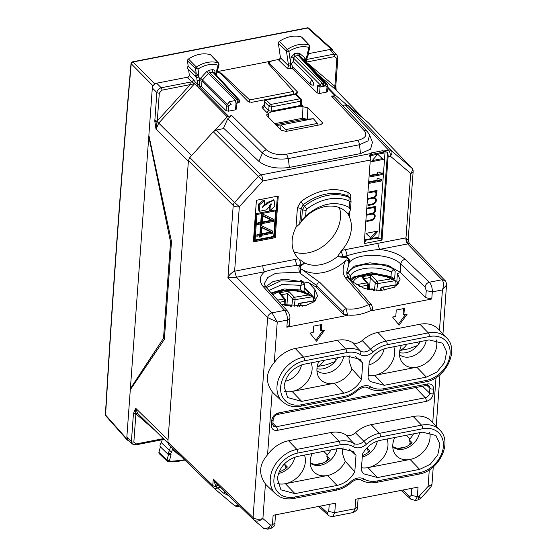 <?xml version="1.0" encoding="UTF-8"?>
<svg xmlns="http://www.w3.org/2000/svg" width="557" height="557" viewBox="0 0 557 557"><rect width="100%" height="100%" fill="white"/><g stroke="black" fill="none" stroke-linecap="round" stroke-linejoin="round"><path stroke-width="0.84" d="M429.586 432.176A20.978 16.007 -44.9 0 1 430.053 437.53A20.978 16.007 -44.9 0 1 410.091 459.441A20.978 16.007 -44.9 0 1 394.008 452.214A20.978 16.007 -44.9 0 1 392.803 444.771A20.978 16.007 -44.9 0 1 394.725 437.524M419.532 432.692A17.33 13.222 -44.9 0 1 408.49 447.278A17.33 13.222 -44.9 0 1 392.776 446.916M377.395 441.102A17.33 13.222 -44.9 0 1 362.266 457.095M387.045 439.013A20.978 16.007 -44.9 0 1 387.951 445.718A20.978 16.007 -44.9 0 1 367.989 467.636A20.978 16.007 -44.9 0 1 361.486 467.734M343.209 447.856L342.311 450.362C342.075 452.556 343.077 456.225 345.298 461.37A20.978 16.007 -44.9 0 1 327.509 475.511A20.978 16.007 -44.9 0 1 311.426 468.284A20.978 16.007 -44.9 0 1 310.221 460.841A20.978 16.007 -44.9 0 1 312.136 453.586M336.95 448.761A17.33 13.222 -44.9 0 1 325.908 463.34A17.33 13.222 -44.9 0 1 310.193 462.985M304.463 455.083A20.978 16.007 -44.9 0 1 305.361 461.788A20.978 16.007 -44.9 0 1 285.407 483.699A20.978 16.007 -44.9 0 1 277.678 483.525M294.806 457.165A17.33 13.222 -44.9 0 1 278.465 473.443M292.279 370.516A17.33 13.222 -44.9 0 1 290.845 371.944M301.539 364.912A17.33 13.222 -44.9 0 1 285.198 381.183M311.196 362.83A20.978 16.007 -44.9 0 1 312.094 369.528A20.978 16.007 -44.9 0 1 292.14 391.446A20.978 16.007 -44.9 0 1 284.411 391.265M337.66 357.678A17.33 13.222 -44.9 0 1 316.947 368.671M343.683 356.508A17.33 13.222 -44.9 0 1 332.64 371.087A17.33 13.222 -44.9 0 1 316.926 370.725M349.935 355.596L349.044 358.102C348.807 360.295 349.803 363.965 352.031 369.117A20.978 16.007 -44.9 0 1 334.242 383.258A20.978 16.007 -44.9 0 1 318.158 376.024A20.978 16.007 -44.9 0 1 316.954 368.588A20.978 16.007 -44.9 0 1 318.869 361.333M374.868 354.447A17.33 13.222 -44.9 0 1 373.427 355.881M384.128 348.842A17.33 13.222 -44.9 0 1 368.999 364.842M393.778 346.76A20.978 16.007 -44.9 0 1 394.683 353.465A20.978 16.007 -44.9 0 1 374.722 375.376A20.978 16.007 -44.9 0 1 368.219 375.474M420.243 341.608A17.33 13.222 -44.9 0 1 399.529 352.602M426.265 340.438A17.33 13.222 -44.9 0 1 415.223 355.018A17.33 13.222 -44.9 0 1 399.508 354.663M436.312 339.916A20.978 16.007 -44.9 0 1 436.779 345.27A20.978 16.007 -44.9 0 1 416.824 367.188A20.978 16.007 -44.9 0 1 400.741 359.961A20.978 16.007 -44.9 0 1 399.536 352.518A20.978 16.007 -44.9 0 1 401.458 345.263M411.052 443.637L410.175 442.759L409.367 440.002L412.076 442.724A17.33 13.222 -44.9 0 1 392.769 446.582M368.95 451.824L368.073 450.947L367.265 448.197L369.973 450.919A17.33 13.222 -44.9 0 1 362.377 455.57M413.51 433.868A17.33 13.222 -44.9 0 1 409.785 438.986L409.367 440.002M368.135 446.7A17.33 13.222 -44.9 0 1 367.683 447.174L367.265 448.197M328.463 459.699L327.593 458.822L326.778 456.072L329.493 458.794A17.33 13.222 -44.9 0 1 310.179 462.651M286.368 467.894L285.49 467.017L284.676 464.26L287.391 466.989A17.33 13.222 -44.9 0 1 279.071 471.87M330.928 449.931A17.33 13.222 -44.9 0 1 327.203 455.048L326.778 456.072M285.546 462.77A17.33 13.222 -44.9 0 1 285.1 463.243L284.676 464.26M352.031 369.117L361.542 379.477C357.399 386.823 351.481 391.39 343.78 393.179L334.242 383.258L292.14 391.446L301.678 401.374L287.677 397.58L284.091 386.447C286.04 374.924 292.808 367.495 304.394 364.153L346.496 355.958L360.024 359.279L362.739 363.053L355.728 356.584M285.407 483.699L327.509 475.511L337.048 485.439L294.945 493.627L285.407 483.699M426.363 377.117L416.824 367.188L374.722 375.376L384.267 385.305L370.266 381.51L368.017 378.217L369.221 361.792C373.364 354.44 379.282 349.873 386.983 348.083L429.085 339.888L442.606 343.209L446.637 351.836L444.521 362.621L436.939 372.076L426.363 377.117L384.267 385.305M377.535 477.558L367.989 467.636L410.091 459.441L419.63 469.37L377.535 477.558L363.533 473.77L361.291 470.47L362.489 454.046C366.631 446.693 372.549 442.126 380.25 440.336L422.352 432.148L435.873 435.47L439.905 444.089L437.788 454.881L430.206 464.329L419.63 469.37M275.833 124.74L301.434 119.762L313.368 118.697L317.539 123.41L285.762 129.593L286.493 131.32M313.368 118.697L280.979 124.998L276.418 125.339M285.762 129.593L280.979 124.998L280.644 129.656M318.165 125.158L317.539 123.41M275.597 210.852L273.731 236.391L255.106 240.011L256.972 214.48L256.143 213.644L274.761 210.017L275.597 210.852L256.972 214.48M257.828 222.897L257.71 224.471L260.634 223.907L260.53 225.334L261.985 225.049L262.082 223.622L273.717 221.359L273.856 219.444L262.779 214.09L261.33 214.375L260.753 222.334L257.828 222.897M256.965 234.685L256.854 236.259L259.778 235.688L259.673 237.115L261.122 236.836L261.226 235.409L272.853 233.146L272.993 231.232L261.922 225.877L260.467 226.156L259.889 234.114L256.965 234.685M264.672 200.729L263.844 199.893L258.33 204.238L258.81 210.421L259.639 211.256L259.158 205.073L264.672 200.729L264.38 204.732L262.382 207.719L267.29 202.282L274.107 200.576L274.873 206.215L269.908 210.595L269.08 209.759L269.372 205.791L271.015 203.716M259.639 211.256L266.608 209.829L271.579 203.966L270.201 206.626L269.908 210.595M262.646 215.942L271.621 220.217L262.201 222.048L262.646 215.942L261.818 215.106L270.793 219.381L271.621 220.217M261.783 227.729L270.765 231.997L261.337 233.836L261.783 227.729L260.954 226.894L269.929 231.162L270.765 231.997M293.915 251.834A33.761 25.761 135.1 0 0 328.331 241.954A33.761 25.761 135.1 0 0 339.366 207.629M346.76 273.807L354.329 266.121L369.792 262.813L387.296 265.146L400.191 272.227L425.729 297.647L431.772 299.005L371.227 310.785L372.473 308.675M281.682 304.588L305.459 305.668L314.099 301.769L317.56 295.941L314.935 289.515L308.689 282.657L283.875 279.092L272.805 281.71L265.724 286.764M188.419 160.576L189.812 157.534L234.608 202.428L258.1 176.632A4.56 3.446 -44.9 0 1 261.038 174.905A4.56 1.943 79 0 1 262.807 180.948L239.322 206.744A4.56 2.214 4.2 0 1 233.209 205.463A4.56 3.446 -44.9 0 1 234.608 202.428L239.322 206.744L234.615 271.203C231.002 273.069 228.774 275.269 227.931 277.804L233.209 205.463L188.419 160.576L167.88 442L168.736 444.465L213.637 487.883A4.56 3.481 134 0 0 213.77 488.002L234.114 505.269A4.56 2.938 -49.7 0 0 234.205 505.352A4.56 2.938 -49.7 0 0 238.257 504.851M189.812 157.534L213.296 131.737L216.248 130.018L223.963 128.514M411.895 168.165L368.393 122.791L348.048 105.524L345.27 104.911L342.59 105.433M345.298 461.37L354.809 471.73L356.007 455.306L353.291 451.532L339.763 448.218L297.661 456.406C286.075 459.748 279.308 467.177 277.358 478.7L280.944 489.833L294.945 493.627M348.995 448.838L356.007 455.306M337.048 485.439C344.748 483.65 350.666 479.083 354.809 471.73M340.014 444.834A25.218 19.244 -44.9 0 1 353.333 446.742A12.177 9.288 -44.9 0 0 366.513 444.173A25.218 19.244 -44.9 0 1 380.494 436.96L422.596 428.765A25.218 19.244 -44.9 0 1 443.379 446.401A25.218 19.244 -44.9 0 1 419.386 472.747L377.284 480.942A25.218 19.244 -44.9 0 1 363.965 479.034A12.177 9.288 -44.9 0 0 350.785 481.596A25.218 19.244 -44.9 0 1 336.804 488.816L294.702 497.011A25.218 19.244 -44.9 0 1 273.919 479.375A25.218 19.244 -44.9 0 1 297.911 453.029L340.014 444.834A2.736 1.17 -101 0 0 338.962 441.221L330.642 432.566L288.54 440.754A28.275 21.577 -44.9 0 0 267.562 454.777C259.123 464.503 258.413 474.216 265.431 483.922A28.275 21.577 -44.9 0 0 267.026 485.669L275.583 493.815A27.954 21.333 -44.9 0 1 273.083 468.388A27.954 21.333 -44.9 0 1 296.86 449.408L288.54 440.754M330.642 432.566A28.275 21.577 -44.9 0 1 345.577 434.697A9.121 6.963 -44.9 0 0 355.45 432.782A28.275 21.577 -44.9 0 1 371.122 424.685L413.224 416.497A28.275 21.577 -44.9 0 1 431.772 421.524L439.884 430.122A27.954 21.333 -44.9 0 0 421.545 425.151L379.442 433.339L371.122 424.685M361.542 379.477L362.739 363.053M343.78 393.179L301.678 401.374M426.119 380.494A2.736 1.17 79 0 1 425.395 381.928L383.293 390.116A2.736 1.17 -101 0 0 384.017 388.682L426.119 380.494A25.218 19.244 -44.9 0 0 450.112 354.148A25.218 19.244 -44.9 0 0 429.329 336.512L387.226 344.706A2.736 1.17 -101 0 0 386.175 341.086L377.855 332.432L419.957 324.244A28.275 21.577 135.1 0 1 438.505 329.271L446.617 337.862A27.954 21.333 135.1 0 0 428.277 332.898L419.957 324.244M377.855 332.432A28.275 21.577 135.1 0 0 362.182 340.522A9.121 6.963 135.1 0 1 352.303 342.444A28.275 21.577 135.1 0 0 337.375 340.306L295.273 348.501A28.275 21.577 135.1 0 0 274.295 362.516C265.856 372.25 265.146 381.963 272.164 391.668A28.275 21.577 135.1 0 0 273.752 393.409L282.315 401.562L286.333 404.424C290.587 406.596 295.377 407.188 300.71 406.185A2.736 1.17 -101 0 0 301.434 404.751A25.218 19.244 -44.9 0 1 280.651 387.115A25.218 19.244 -44.9 0 1 304.644 360.769A2.736 1.17 -101 0 0 303.593 357.155L295.273 348.501M400.678 272.707L397.419 273.341L396.835 281.389L398.624 283.729M397.419 273.341L400.142 279.872L394.391 287.224L380.661 290.615L364.647 288.637L352.992 282.114L347.185 275.98M316.042 299.798L304.331 287.099M364.348 241.522L365.371 241.32L365.483 239.733L371.554 238.549L377.632 237.373L377.514 238.96L376.727 237.547M365.441 240.311L376.678 238.124M371.554 238.549L365.949 233.369L378.092 231.009L371.554 238.549L366.012 233.355M370.725 237.714L376.226 231.371M371.972 213.373A3.189 2.437 135.1 0 1 372.967 213.909L373.796 214.744A3.189 2.437 135.1 0 1 374.032 217.641A3.189 2.437 135.1 0 1 371.331 219.778L366.875 220.642L366.819 221.442L371.275 220.572A4.101 3.133 135.1 0 0 374.743 217.822A4.101 3.133 135.1 0 0 374.443 214.097A4.101 3.133 135.1 0 0 373.434 213.491A4.101 3.133 135.1 0 0 374.91 207.733A4.101 3.133 135.1 0 0 374.492 207.406L373.838 206.744M374.318 215.712A4.101 3.133 135.1 0 0 373.977 213.735M372.925 212.976L373.434 213.491M374.784 209.348A4.101 3.133 135.1 0 0 374.408 207.315M373.796 214.744A3.189 2.437 135.1 0 0 371.735 214.208L367.286 215.079L367.342 214.285L371.798 213.415A3.189 2.437 135.1 0 0 374.499 211.277A3.189 2.437 135.1 0 0 374.262 208.381A3.189 2.437 135.1 0 0 372.201 207.852L367.745 208.715L367.808 207.921L375.905 206.348L375.843 207.141L374.492 207.406M375.843 207.141L375.188 206.48M374.262 208.381L373.427 207.545A3.189 2.437 135.1 0 0 372.452 207.016M375 190.842L375.655 191.497L377.005 191.232L377.061 190.438L368.964 192.012L368.908 192.806L373.364 191.942L372.71 191.288M374.088 197.067L374.596 197.582A4.101 3.133 135.1 0 1 375.606 198.195A4.101 3.133 135.1 0 1 375.905 201.919A4.101 3.133 135.1 0 1 372.431 204.67L367.982 205.533L368.038 204.739L372.494 203.869A3.189 2.437 135.1 0 0 375.195 201.731A3.189 2.437 135.1 0 0 374.958 198.835A3.189 2.437 135.1 0 0 372.898 198.306L368.442 199.169L368.504 198.376L372.953 197.512A3.189 2.437 135.1 0 0 375.655 195.368A3.189 2.437 135.1 0 0 375.418 192.471L374.589 191.636A3.189 2.437 135.1 0 0 373.608 191.107M375.418 192.471A3.189 2.437 135.1 0 0 373.364 191.942M374.958 198.835L374.123 198A3.189 2.437 135.1 0 0 373.134 197.47M375.481 199.803A4.101 3.133 135.1 0 0 375.133 197.826M375.94 193.446A4.101 3.133 135.1 0 0 375.564 191.413M374.596 197.582A4.101 3.133 135.1 0 0 376.066 191.831A4.101 3.133 135.1 0 0 375.655 191.497M377.005 191.232L376.351 190.578M382.951 152.228L383.78 153.064L377.709 154.247L371.171 161.795L383.313 159.427L377.709 154.247L371.637 155.431L371.749 153.92A4.56 1.943 79 0 0 371.352 153.44L370.92 152.994L383.063 150.634L382.951 152.228L371.707 154.414M372.208 160.59L382.422 158.606M382.213 174.543L370.071 176.903L370.182 175.309L377.472 173.895L377.59 172.301L379.206 171.988A4.56 3.481 135.1 0 0 379.387 172.19A4.56 3.481 135.1 0 0 382.332 172.949L382.213 174.543L381.385 173.707L370.14 175.894M381.434 173.025L381.385 173.707M381.747 180.9L369.604 183.267L369.723 181.673L377.005 180.259L377.124 178.665L378.746 178.351A4.56 3.481 135.1 0 0 378.927 178.553A4.56 3.481 135.1 0 0 381.865 179.312L381.747 180.9L380.918 180.064L369.681 182.25M380.967 179.389L380.918 180.064M275.235 237.665L278.27 196.029L256.415 200.283L253.372 241.919L275.235 237.665L274.399 236.829L277.365 196.21M253.449 240.909L274.399 236.829M255.106 240.011L254.277 239.176L256.143 213.644M270.201 206.626L269.372 205.791M262.096 207.183L273.271 199.74L274.107 200.576M273.717 221.359L272.881 220.523L272.993 219.026M262.082 223.622L261.254 222.786L272.881 220.523M261.985 225.049L261.149 224.213L261.254 222.786M260.606 224.318L261.149 224.213M260.634 223.907L259.806 223.072L257.787 223.461M262.201 222.048L261.372 221.213L261.818 215.106M272.853 233.146L272.025 232.311L272.136 230.814M261.226 235.409L260.398 234.574L272.025 232.311M261.122 236.836L260.293 236.001L260.398 234.574M259.743 236.105L260.293 236.001M259.778 235.688L258.942 234.852L256.923 235.249M261.337 233.836L260.509 233L260.954 226.894M265.431 483.922L262.904 518.588C258.796 519.751 255.517 519.396 253.073 517.53L254.048 520.113C256.436 521.805 259.388 521.296 262.904 518.588L270.66 525.16C267.931 528.544 265.417 529.428 263.127 527.813L263.273 527.945C262.897 528.363 264.429 528.76 267.868 529.15L270.542 528.628L272.436 524.819L270.66 525.16L267.875 529.15M274.295 362.516L277.247 322.037L267.645 317.601L227.931 277.804L236.419 277.24L264.659 271.746A4.56 1.943 79 0 1 262.883 265.703L234.685 271.189L236.453 277.233L271.983 312.839C269.518 313.563 268.07 315.151 267.645 317.601L253.059 517.523L213.247 479.027L216.06 486.755A4.56 0.968 131.5 0 1 218.163 485.419M289.327 325.379L286.855 327.203L287.377 320.066L277.247 322.037L271.983 312.839L284.627 310.374C286.549 312.804 287.468 316.035 287.377 320.066L289.842 318.305M253.922 520.001L216.931 484.235L213.247 479.027L212.781 485.412A4.56 3.481 134 0 0 213.637 487.883A4.56 4.56 0 0 0 213.86 488.085A4.56 2.938 130.3 0 1 213.77 488.002M329.236 504.384L328.714 511.458L334.771 512.691L355.018 508.75L357.483 506.995C358.074 508.875 356.619 510.734 353.124 512.565L355.018 508.75L355.714 499.232L418.049 487.103L417.353 496.621L419.129 496.28L428.082 486.449L430.728 487.382L431.967 484.506L433.249 466.933M411.818 488.315L411.303 495.396L417.353 496.621L415.383 500.451L418.049 499.928L419.129 496.28C421.036 498.759 421.106 499.135 419.33 497.422M429.287 469.857L428.082 486.449L431.967 484.506M439.473 330.294L442.425 289.905C443.985 285.616 443.852 282.239 442.014 279.753L407.675 243.924L409.242 243.242L408.149 240.199L405.976 237.86L410.683 173.408L390.332 156.141A4.56 2.938 -49.7 0 0 391.348 150.71A4.56 3.474 136.2 0 0 388.563 150.091A4.56 1.943 79 0 1 390.332 156.141L388.104 156.573A4.56 1.943 -101 0 0 387.505 152.555L385.103 151.323L383.891 151.553A4.56 1.943 -101 0 0 383.501 151.079L383.063 150.634M442.418 289.905L446.526 285.003C446.254 282.267 445.753 280.791 445.015 280.568L442.014 279.753L429.377 282.218C431.403 284.62 432.378 287.844 432.295 291.875L442.425 289.905M445.106 280.665L409.242 243.242M328.714 511.458L327.224 512.621L328.122 515.134C327.913 515.685 329.466 516.151 332.794 516.513L334.771 512.691L335.46 503.173L273.125 515.295L272.436 524.819L274.9 523.065C275.492 524.938 274.037 526.79 270.535 528.628M318.597 506.452L328.205 515.204M402.711 490.083L409.806 496.552A4.56 3.433 132.3 0 0 410.704 499.065L415.334 500.458M401.186 490.383L410.704 499.065A4.56 3.433 132.3 0 0 410.794 499.142M287.781 311.37A4.56 3.523 138 0 0 287.704 311.286A4.56 3.523 138 0 0 284.627 310.374L263.419 286.806C258.852 281.396 259.27 276.376 264.659 271.746C273.731 268.892 284.474 266.796 296.895 265.473L301.184 264.638L304.7 263.029A33.288 25.406 135.1 0 0 337.347 256.68L345.806 257.606L345.932 256.854L337.347 256.68M319.99 282.573C318.221 282.636 317.093 283.61 316.599 285.504L316.473 287.252L343.773 314.601L343.801 314.252L347.436 314.997L346.384 308.857L319.99 282.573L301.622 269.198A39.22 29.925 135.1 0 0 345.486 260.662L346.551 259.903L348.424 260.683L348.842 264.143L349.281 262.472C357.023 252.189 390.603 253.226 400.789 264.067A4.56 3.391 133.4 0 1 405.071 259.249L429.377 282.218A4.56 3.391 133.4 0 0 425.095 287.036L426.244 290.643L432.295 291.875L431.772 299.005M343.801 314.252L343.056 311.76C343.495 309.922 344.609 308.947 346.384 308.857A40.543 30.934 135.1 0 0 368.797 304.491L371.463 304.839M372.696 309.49L372.737 309.309C373.148 309.031 372.71 307.527 371.428 304.797L348.076 277.936L345.284 277.658L368.797 304.491L371.254 310.36A45.103 34.416 -44.9 0 1 347.436 314.997L347.401 315.422L286.855 327.203M346.551 259.903L348.424 260.683M372.71 309.692L371.227 310.785M345.284 277.658C342.339 273.16 342.402 267.499 345.486 260.662M403.888 314.823L407.125 314.197L399.139 325.156L392.553 317.03L395.79 316.397L396.25 310.033L404.347 308.46L403.888 314.823L403.052 313.988L403.442 308.641M313.201 332.466L313.668 326.103L321.765 324.529L321.298 330.893L324.536 330.259L316.557 341.225L309.964 333.093L313.201 332.466M300.773 268.808L300.049 270.096L300.773 268.808L301.622 269.198M343.773 314.601L347.401 315.422M348.229 278.131C347.512 277.866 347.025 275.84 346.76 272.067L348.842 264.143M348.745 262.298L349.281 262.472C349.887 259.729 348.773 257.856 345.932 256.854L347.241 255.677C356.313 252.822 367.056 250.734 379.477 249.411L407.675 243.924A4.56 1.943 79 0 1 405.907 237.874L407.71 243.917M348.557 261.163C348.605 259.27 347.693 258.079 345.806 257.606M300.39 271.705L300.522 273.543L299.694 272.122L300.39 271.705L300.362 266.441L304.7 263.029M300.049 270.096L300.146 270.584M343.056 311.76L316.599 285.511L300.522 273.543M308.689 282.657L316.473 287.252M264.519 283.346L267.715 277.525L275.771 273.243L299.694 272.122C298.643 269.699 298.649 267.611 299.715 265.849L300.362 266.441M383.78 153.064L383.891 151.553M262.883 265.703L295.119 259.43L296.895 265.473L299.715 265.849L301.184 264.638L299.394 259.29L304.414 262.883M295.119 259.43L298.747 258.72L299.394 259.29M348.8 196.656L347.895 196.022L349.135 197.345A47.784 36.47 135.1 0 0 304.575 206.02L302.402 209.773L301.072 208.464L297.417 207.705L300.884 201.697L303.238 204.704L301.072 208.464L299.715 223.837A33.288 25.406 -44.9 0 1 346.746 212.551A33.288 25.406 -44.9 0 1 348.278 214.389L349.343 216.854A33.329 25.434 -44.9 0 1 341.845 250.337L377.709 243.36L379.477 249.411C390.749 250.796 399.278 254.076 405.071 259.249M345.472 249.633L347.241 255.677L342.952 256.512L341.163 251.165L337.598 256.422M341.845 250.337L341.163 251.165M167.88 442L212.781 485.412A4.56 2.214 4.2 0 0 216.06 486.755L223.461 493.056L228.3 495.438M215.517 485.836L217.202 484.486M349.608 202.059L351.091 201.007L350.054 197.986L349.135 197.345L348.94 200.854L349.608 202.059L349.211 207.455C335.425 200.311 320.909 203.138 305.661 215.928L301.609 220.649L299.986 223.35M349.211 207.455L350.437 209.919L348.125 214.306M298.747 258.72A33.329 25.434 -44.9 0 1 298.503 258.497A33.329 25.434 -44.9 0 1 294.764 253.602A33.329 25.434 -44.9 0 1 295.99 227.235L299.715 223.837M371.749 153.92L370.53 154.157L369.528 155.125L369.695 156.023A4.56 1.943 79 0 1 370.294 160.04L364.201 243.548L382.011 240.081L388.104 156.573M382.011 240.081L381.176 239.245A1.824 0.884 4.2 0 0 378.725 238.723L385.103 151.323M377.514 238.96L378.725 238.723M398.38 324.223L405.447 314.517M315.798 340.285L322.865 330.586M320.86 324.703L320.47 330.057L321.298 330.893M406.332 435.261L409.91 438.853M408.657 445.37L410.335 442.919M362.391 455.368L363.463 455.16M398.715 448.301L405.566 446.965M322.983 463.034L316.132 464.364M280.881 471.222L279.21 471.549M326.075 461.433L327.753 458.982M323.749 451.33L327.328 454.923M417.04 342.235L418.955 343.76M406.805 344.226A41.956 20.358 -175.8 0 1 400.497 350.381M399.794 350.52L408.838 348.759L417.673 345.451M359.481 286.632L367.314 285.33A1.824 0.905 -1.7 0 0 368.379 284.481A1.824 1.824 0 0 0 367.968 283.374A1.824 1.448 140.9 0 0 366.673 282.928A1.824 0.71 -99.4 0 1 367.314 285.33L367.432 289.389M368.24 284.14A1.824 1.448 140.9 0 0 367.968 283.374L363.484 277.846L361.646 276.738L366.673 282.928L356.083 284.69M364.09 278.591L370.28 277.56L371.213 275.151L361.646 276.738M370.287 277.567L369.5 289.264M374.255 290.364L375.341 282.956A1.824 0.78 8.3 0 0 377.716 283.597A1.824 0.71 -99.4 0 0 377.075 281.201L390.819 278.918L395.261 280.679L396.006 282.789L396.006 284.857M380.64 288.651A1.824 0.856 10 0 0 380.772 289.069A1.824 1.448 -39.1 0 1 382.555 287.37L397.928 284.557M132.385 444.11L131.403 441.527A1.824 0.884 4.2 0 0 133.847 442.035L135.88 414.185L133.436 413.67L131.403 441.527L126.843 437.12L130.296 389.796L164.35 339.352L171.486 241.529L148.865 135.295L152.319 87.978C152.736 85.513 154.185 83.926 156.656 83.209L188.99 76.922M188.37 161.251L155.995 129.14L154.804 121.127L157.067 121.482L157.283 120.897L159.316 93.047A1.824 0.884 4.2 0 1 156.872 92.532L154.839 120.389A1.824 0.884 4.2 0 0 157.283 120.897L190.271 84.671A1.824 0.78 -101 0 0 189.561 82.255L161.21 87.769L156.656 83.209M133.436 413.67L135.63 408.218L137.593 413.378L135.748 413.691L135.63 408.218L168.033 439.884M336.901 54.969L332.501 50.381L329.521 49.58L308.891 53.59M334.492 96.883L331.506 96.076L335.941 95.672L346.851 104.925M335.606 85.945L335.001 86.864L336.059 90.095M335.641 85.207L334.848 86.349L334.785 88.814L364.375 119.379M126.843 437.12L127.692 439.584L132.26 443.999L135.616 444.904L164.155 439.355M258.824 161.293L262.493 153.071A4.56 3.433 -45.3 0 1 266.406 149.847C271.412 153.899 278.145 155.34 286.604 154.178L288.331 158.571C277.511 160.061 268.899 158.223 262.493 153.071L227.785 118.69L223.531 128.11L258.824 161.293C266.455 167.17 276.634 169.21 289.355 167.427L360.497 153.593L370.586 149.165L372.452 142.314M227.785 118.69L231.712 115.487L227.214 116.824L214.619 130.651M133.506 412.974L135.748 413.691L155.02 430.429M227.214 116.824L194.581 83.738L158.78 123.055L155.995 129.14L157.067 121.482L191.58 155.591M369.528 134.864L372.487 142.404M369.59 135.017L368.031 140.907L359.474 144.729L360.497 153.593M327.425 90.944L326.625 92.093L326.994 87.038A1.824 0.884 4.2 0 0 327.976 86.335A1.824 1.824 0 0 0 327.502 84.963A1.824 1.393 137.3 0 0 327.405 84.873A1.824 1.177 130.3 0 1 326.994 87.038L325.33 85.625L325.288 83.077L327.405 84.873L304.526 60.072L304.944 57.914L299.805 53.556A1.824 1.177 -49.7 0 0 299.394 55.714L298.287 55.477L297.584 53.068L299.805 53.556M308.501 52.511L309.95 46.885L309.553 45.361A1.525 1.163 135.1 0 0 309.553 45.361A1.525 1.163 135.1 0 0 309.56 45.368A1.525 1.163 135.1 0 0 309.156 45.117A27.063 20.651 135.1 0 0 287.273 49.482L288.916 51.446L290.58 63.185L290.329 68.33L292.641 68.866L317.149 92.942L319.586 93.465L326.625 92.093M317.149 92.942L317.685 85.653L320.059 87.024L325.33 85.625M311.683 79.4L293.177 61.549L291.297 63.77L292.773 67.112L311.272 84.97L310.569 82.359L311.683 79.4L313.688 83.376L313.563 85.144L311.272 84.97M306.273 61.959A1.824 0.78 -101 0 0 306.239 61.326M231.761 104.201L230.786 104.02L229.442 101.722L235.5 100.476A1.824 1.044 -101.7 0 0 235.792 102.342A1.824 1.044 -101.7 0 0 236.899 103.142L236.064 103.365M236.342 108.671L235.534 109.82L228.502 111.184L228.871 106.122L200.631 78.203L206.556 71.7L208.429 73.413L209.62 72.73A1.824 0.78 -101 0 1 208.917 70.321L212.036 69.716L212.732 72.125L213.93 72.452M199.636 84.567L197.61 84.309L197.081 80.487L199.51 80.702L199.49 86.022L201.557 86.593L226.065 110.669L228.502 111.184M274.789 123.668L302.486 118.279L307.387 119.295M264.018 105.656C262.152 106.143 261.623 106.916 262.444 107.988L266.907 112.549L268.46 113.412L271.127 111.95L300.481 106.241L307.882 107.773L322.141 122.359L321.876 124.204M268.46 113.412L266.608 114.867L267.012 115.724L281.285 130.31L286.18 131.382L320.567 124.691L322.531 123.334L322.141 122.359M271.127 111.95L271.489 106.881L270.772 104.458A1.824 1.393 -44.9 0 0 269.038 106.331A1.824 0.87 5.2 0 0 271.489 106.881L300.689 101.2L299.972 98.777L270.772 104.458L265.835 99.766A1.824 1.824 0 0 0 264.366 101.395L263.983 105.635M266.907 112.549L268.648 110.683L271.099 111.198L300.453 105.489L301.24 104.34M264.491 105.865L263.788 106.115L263.983 105.642L268.648 110.683L269.038 106.331L264.568 101.84L264.185 106.115A1.824 1.386 135.6 0 1 262.444 107.988M300.481 106.241L300.689 101.2A1.824 0.898 3.2 0 0 301.678 100.469A1.824 1.824 0 0 0 301.149 99.076A1.824 1.393 135.1 0 0 299.972 98.777L295.502 94.286A1.824 0.78 -101 0 0 295.043 94.084L265.835 99.766M195.277 82.067L197.61 84.309L196.906 85.882L194.658 83.661L195.277 82.067L193.676 79.825L191.956 82.032L194.581 83.738L161.913 90.185A1.824 0.78 -101 0 0 161.21 87.769C158.738 88.486 157.29 90.074 156.872 92.532L152.319 87.978M304.853 60.414L305.73 59.975L304.944 57.914M304.707 60.26L299.394 55.714L324.675 83.125A1.824 1.817 -94.5 0 1 323.784 86.238L323.561 82.875L298.287 55.477L295.168 56.09A1.824 0.78 79 0 1 294.472 53.674L297.584 53.068M317.685 85.653L320.491 85.04A1.824 1.636 77.6 0 0 322.447 86.495A1.824 0.78 -101 0 0 322.928 85.075A1.824 0.78 -101 0 0 322.225 83.132L295.168 56.09L293.435 57.991L290.998 57.489L290.58 63.185L288.157 62.997L288.589 65.823L287.475 68.643L278.73 60.093L280.456 57.872L278.389 43.328A1.824 1.393 -44.9 0 1 279.356 41.427A27.363 20.881 -44.9 0 1 301.483 37.013A1.824 1.393 -44.9 0 1 301.964 37.312L309.56 45.368M212.036 69.716C213.985 69.521 214.988 70.37 215.037 72.264L214.16 72.702M198.758 74.729L198.034 69.033L195.584 68.629L196.231 73.761L195.653 75.411L196.705 77.514L188.203 69.458A3.307 2.52 -44.9 0 1 187.577 67.669A3.307 2.52 -44.9 0 1 188.155 66.018L196.231 73.761L198.758 74.729L198.09 75.919L199.044 76.984L199.51 80.702L201.954 81.148L202.504 79.923L208.429 73.413L235.5 100.476A1.824 1.365 -45 0 1 236.669 99.78L209.62 72.73L212.732 72.125L238.006 99.522A1.824 1.393 -42.7 0 1 239.218 99.856L213.944 72.466M236.029 103.372L238.271 102.878A1.824 1.664 -102.5 0 1 238.229 102.885L238.006 99.522L236.669 99.78A1.824 0.78 -101 0 1 237.373 101.715A1.824 0.78 -101 0 1 236.899 103.142L238.229 102.885L235.994 103.379L235.534 109.82M269.741 65.155L269.873 63.714L297.271 91.738L297.556 92.928L296.282 93.653L251.701 102.328L247.879 101.346L220.461 73.322L217.091 71.93M269.873 63.714L269.379 62.558L271.844 60.804L280.074 59.202M162.198 439.738L161.412 442.773A3.307 2.52 -44.9 0 0 160.012 445.356A3.307 2.52 -44.9 0 0 160.367 446.825L158.94 452.361A1.824 1.393 -44.9 0 0 159.239 453.656L167.26 461.293A1.525 1.163 135.1 0 0 167.622 461.502L169.446 460.813L167.009 460.207A1.525 1.163 135.1 0 0 167.253 461.287A1.525 1.163 135.1 0 0 167.26 461.293M188.155 66.018L187.507 60.887A1.824 1.393 -44.9 0 1 188.496 59A27.363 20.881 -44.9 0 1 210.609 54.802A1.824 1.393 -44.9 0 1 211.075 55.094L218.671 63.15A1.525 1.163 -44.9 0 1 218.671 63.15A1.525 1.163 -44.9 0 1 218.678 63.157M193.676 79.825L189.373 75.613L187.646 77.813L191.956 82.032L189.561 82.255M189.373 75.613L188.649 69.89M187.507 60.887L195.584 68.629A1.525 1.163 -44.9 0 1 196.405 67.056L188.496 59M210.609 54.802L218.281 62.906A27.063 20.651 -44.9 0 0 196.405 67.056L198.034 69.033A25.239 19.258 -44.9 0 1 218.079 65.232L218.281 62.906A1.525 1.163 -44.9 0 1 218.664 63.143L219.054 64.682L216.262 74.979M215.622 74.283L218.079 65.232L218.88 64.215M199.044 76.984L196.879 77.646L196.273 77.207M199.49 86.022L196.906 85.882M290.329 68.33L287.475 68.643M305.535 61.159L306.475 59.209M279.356 41.427L287.273 49.482A1.525 1.163 135.1 0 0 286.465 51.07L278.389 43.328M290.691 66.06L288.589 65.823L280.456 57.872M305.73 59.975L306.761 56.027L307.304 56.006M306.12 61.792L307.513 56.341M308.348 51.947L307.387 53.59L308.968 47.449L309.776 46.412M288.157 62.997L286.465 51.07L288.916 51.446A25.239 19.258 -44.9 0 1 308.968 47.449L309.156 45.117L301.483 37.013M172.677 448.281L171.66 452.242L161.412 442.773M158.94 452.361L167.009 460.207L168.437 454.672L171.034 454.672L170.519 453.711L168.082 453.203L168.43 454.665L160.367 446.825M172.691 448.225L170.31 447.417L169.481 450.62L168.082 453.203M184.938 460.131L167.622 461.502M313.563 85.144L313.688 83.376M304.275 287.809L308.487 292.202L308.675 292.648L307.095 293.414M346.802 274.225L348.153 272.728L350.611 275.645L347.624 276.453M350.339 279.315L350.611 275.638C354.572 267.304 378.488 265.188 391.313 272.046L393.458 269.818L391.571 267.952C376.971 261.198 352.393 263.907 348.153 272.728L347.457 272.032M304.24 283.638L304.526 284.314L300.857 285.323L301.978 281.717L304.24 283.638M266.392 287.6L280.86 280.839L301.978 281.71L300.432 280.094M268.94 290.427L282.023 284.509L300.857 285.323L300.508 290.016L303.795 291.882L303.857 290.935M303.976 291.596L304.526 292.404M271.203 292.94L284.355 288.965L300.508 290.016M271.329 293.086L286.57 289.863L303.795 291.882M350.694 279.684L353.89 276.808L371.449 272.672L390.993 276.634L393.409 278.528L394.683 278.277L395.192 271.308L393.458 269.818M390.993 276.634L391.327 272.053M352.769 277.588L372.549 273.772L393.409 278.528M300.961 280.213L304.247 283.638M389.656 265.947L391.571 267.952M390.318 266.204L395.198 271.287M277.226 291.088L277.637 291.485M359.808 275.019L360.219 275.416M130.38 388.605L163.514 338.231L170.539 241.996L148.782 136.486L130.38 388.605L130.791 388.521L130.742 389.134M293.177 94.258L293.386 91.432L249.661 99.933L249.501 102.216M127.121 438.77L127.372 440.155L128.639 440.49M127.365 440.141L105.99 416.072A1.824 1.386 -41.6 0 1 105.712 415.153L105.6 414.77C112.577 296.192 121.113 179.277 131.194 64.013L131.104 63.324L131.348 63.902A1.824 1.434 -44.7 0 1 133.081 62.001L307.68 28.031A1.824 1.393 -48.2 0 1 308.808 28.282A1.824 1.824 0 0 0 307.241 27.85A1.824 0.78 -101 0 0 307.102 27.913M155.382 83.654L154.623 83.801L152.855 86.168M217.174 71.637L270.444 61.27M330.767 49.531L331.526 49.385L307.68 28.031A1.824 0.78 -101 0 0 307.241 27.85L132.636 61.82A1.824 0.78 -101 0 0 132.496 61.883A1.824 1.636 53.4 0 0 131.348 63.902L152.883 85.708M333.016 50.917L332.661 49.65L331.526 49.385M170.539 241.996L171.465 241.815M163.514 338.231L164.44 338.05M130.791 388.521L131.208 388.445M270.41 61.284L268.314 62.976L268.739 64.041L293.386 91.432M221.345 74.234L221.421 73.246L249.661 99.933M221.421 73.246L217.112 71.846M284.85 305.459L284.724 301.4A1.824 0.905 -1.7 0 0 285.797 300.543L285.943 305.494M285.797 300.571A1.824 1.824 0 0 0 285.386 299.443L280.902 293.915L279.064 292.808L284.084 298.998A1.824 1.448 140.9 0 1 285.386 299.443A1.824 1.448 140.9 0 1 285.657 300.209M286.918 305.327L287.684 293.783L288.63 291.214L279.064 292.808M291.673 306.434L292.759 299.025A1.824 0.78 8.3 0 0 295.126 299.666A1.824 0.71 -99.4 0 0 294.486 297.271L308.237 294.98L312.672 296.749L313.424 298.851L313.424 300.919M297.71 306.698L298.058 304.714A1.824 0.856 10 0 0 298.19 305.132A1.824 1.448 -39.1 0 1 299.965 303.44L315.346 300.627M334.458 358.304L336.365 359.829M324.223 360.295A41.956 20.358 -175.8 0 1 317.908 366.45M317.205 366.583L326.256 364.828L335.091 361.514M353.73 278.34L352.936 277.497M355.45 432.782L363.944 441.339A9.441 7.206 -44.9 0 1 353.723 443.33A27.954 21.333 -44.9 0 0 338.962 441.221L296.86 449.408A2.736 1.17 79 0 1 297.911 453.029M353.333 446.742A2.736 1.734 120.7 0 0 353.723 443.33L345.577 434.697M366.513 444.173L363.944 441.339A27.954 21.333 -44.9 0 1 379.442 433.339A2.736 1.17 79 0 1 380.494 436.96M422.596 428.765A2.736 1.17 -101 0 0 421.545 425.151L413.224 416.497M419.386 472.747A2.736 1.17 79 0 1 418.662 474.181C438.944 471.215 453.008 442.342 439.884 430.122M294.702 497.011A2.736 1.17 79 0 1 293.978 498.438C288.644 499.441 283.854 498.856 279.6 496.684L275.583 493.815M293.978 498.438L336.08 490.251A2.736 1.17 -101 0 0 336.804 488.816M350.785 481.596L351.37 482.383C355.505 479.34 358.819 478.588 361.326 480.134A2.736 1.734 -59.3 0 0 363.965 479.034M361.124 479.981A2.736 1.734 -59.3 0 0 361.326 480.134C365.747 482.696 370.823 483.441 376.56 482.376A2.736 1.17 79 0 0 377.284 480.942M352.303 342.444L360.456 351.077A9.441 7.206 135.1 0 0 370.677 349.086A27.954 21.333 135.1 0 1 386.175 341.086L428.277 332.898A2.736 1.17 -101 0 1 429.329 336.512M387.226 344.706A25.218 19.244 -44.9 0 0 373.246 351.92L362.182 340.522M373.246 351.92A12.177 9.288 -44.9 0 1 360.066 354.482A2.736 1.734 -59.3 0 0 360.456 351.077A27.954 21.333 135.1 0 0 345.695 348.961L337.375 340.306M282.315 401.562A27.954 21.333 135.1 0 1 279.816 376.135A27.954 21.333 135.1 0 1 303.593 357.155L345.695 348.961A2.736 1.17 79 0 1 346.746 352.581A25.218 19.244 -44.9 0 1 360.066 354.482M346.746 352.581L304.644 360.769M301.434 404.751L343.537 396.563A2.736 1.17 79 0 1 342.813 397.99C348.376 396.863 353.472 394.238 358.102 390.123L357.517 389.343A25.218 19.244 -44.9 0 1 343.537 396.563M357.517 389.343A12.177 9.288 -44.9 0 1 370.697 386.781A2.736 1.734 120.7 0 1 368.052 387.881C372.48 390.436 377.555 391.181 383.293 390.116M384.017 388.682A25.218 19.244 -44.9 0 1 370.697 386.781M314.35 297.556L314.935 289.515M371.275 220.572L370.621 219.918M372.201 207.852L371.547 207.19M371.735 214.208L371.08 213.554M372.898 198.306L372.243 197.651M372.431 204.67L371.777 204.008M253.073 517.53L254.048 520.113M267.562 454.777L272.164 391.668M432.74 422.547L436.02 377.604M327.224 512.621L320.129 506.153M411.303 495.396L409.806 496.552M264.526 283.346C264.171 284.035 264.833 285.497 266.497 287.718A4.56 3.523 138 0 0 263.419 286.806M425.729 297.647L426.244 290.643M400.191 272.227L400.789 264.067L425.095 287.036M348.048 105.524L391.348 150.71L411.693 167.977A4.56 2.938 130.3 0 1 410.683 173.408A4.56 2.214 -175.8 0 0 413.148 171.647A4.56 4.56 0 0 0 411.895 168.158A4.56 3.474 136.2 0 0 411.693 167.977L368.393 122.791M345.27 104.911L388.563 150.091L383.501 151.079M371.352 153.44L261.038 174.905L216.248 130.018M370.294 160.04L262.807 180.948L213.296 131.737M238.904 505.478A4.56 1.943 79 0 1 238.027 506.348L239.51 506.062M271.705 420.507L271.356 425.283C271.454 429.05 273.445 430.735 277.33 430.352A2.736 1.17 -101 0 0 276.279 426.732L425.249 397.754A4.512 3.446 135.1 0 0 429.544 393.033A2.736 1.33 -175.8 0 0 433.2 393.792L433.548 389.023C433.443 385.256 431.452 383.571 427.574 383.954L278.597 412.939C274.664 414.074 272.366 416.594 271.705 420.507A2.736 1.33 4.2 0 0 273.181 419.456C273.96 416.539 275.527 414.84 277.873 414.373A2.736 1.17 -101 0 0 278.597 412.939M277.33 430.352L426.3 401.367C430.241 400.232 432.538 397.705 433.2 393.792M426.3 401.367A2.736 1.17 -101 0 0 425.249 397.754L415.494 387.595M433.548 389.023A2.736 1.33 -175.8 0 1 429.893 388.264L429.544 393.033L422.498 386.231M427.574 383.954A2.736 1.17 79 0 1 426.85 385.388L429.036 385.813A4.512 3.446 135.1 0 1 429.893 388.264L426.899 385.374M271.356 425.283A2.736 1.33 4.2 0 0 272.833 424.225L273.181 419.456M272.833 424.225L273.313 425.931A4.512 3.446 135.1 0 0 276.279 426.732L272.909 423.229M234.685 271.189L236.419 277.24M377.709 243.36L405.907 237.874M220.154 487.347L217.404 487.918A4.56 2.938 130.3 0 1 213.86 488.085L234.205 505.352A4.56 4.56 0 0 0 238.027 506.348M223.461 493.056L225.397 492.416M348.94 200.854A45.047 34.381 135.1 0 0 306.928 209.028L306.058 210.532L305.661 215.928M300.884 201.697A50.569 38.593 -44.9 0 1 348.09 192.513L347.895 196.022A47.832 36.504 -44.9 0 0 303.238 204.704L306.928 209.028M301.609 220.649L302.402 209.773L306.058 210.532M297.417 207.705L295.99 227.235M350.659 198.842L350.771 197.324C350.868 195.013 349.977 193.411 348.09 192.513M349.343 216.854L349.719 211.723M349.775 197.693L350.771 197.324M381.176 239.245L387.505 152.555M370.53 154.157L370.231 158.258M416.476 346.008L416.413 346.837M376.685 290.636L377.716 283.597L395.261 280.679M370.273 277.713L375.341 282.956A1.824 1.399 -44.1 0 1 377.075 281.201L371.213 275.151M371.735 288.888A1.824 0.71 80.6 0 1 372.153 289.097A1.824 1.399 135.9 0 1 373.343 289.424A1.824 1.824 0 0 0 371.735 288.888L367.975 289.515M373.413 290.406L372.153 289.097L368.699 289.675M380.501 290.622L380.772 289.069L381.963 290.538M380.633 288.686A1.824 1.824 0 0 1 382.137 287.161A1.824 0.71 80.6 0 1 382.555 287.37L384.859 290.211M390.819 278.918A21.89 10.625 4.2 0 0 357.134 277.79A21.89 10.625 4.2 0 0 353.068 282.19M396.438 285.901A21.89 10.625 4.2 0 0 396.299 285.087M154.804 121.127L154.839 120.389M336.999 55.08L333.915 54.168L329.521 49.58M364.577 119.553L335.161 89.169L317.615 74.248M336.177 90.22L335.836 85.646L337.869 57.796A1.824 0.884 -175.8 0 1 336.881 58.499L334.848 86.349L306.928 62.663M306.712 59.46L333.915 54.168L334.625 56.584L306.392 62.078M336.881 58.499L334.625 56.584M334.499 96.883L367.376 131.612A4.56 3.488 -43.4 0 0 364.369 130.791L331.506 96.076M335.941 95.672L327.899 87.379M135.163 444.716L136.103 443.95L163.417 438.638M133.847 442.035L136.103 443.95M266.406 149.847L231.712 115.487M286.604 154.178L357.747 140.336A4.56 1.943 79 0 1 359.474 144.729L288.331 158.571L289.355 167.427M364.369 130.791C367.62 135.177 365.413 138.359 357.747 140.336M324.306 86.196L320.066 87.024L319.586 93.465M292.641 68.866L292.773 67.112M325.288 83.077L324.675 83.125A1.824 1.393 -42.7 0 0 323.561 82.875L322.225 83.132A1.824 1.365 -45 0 0 320.491 85.04L293.435 57.991L293.177 61.549M230.786 104.02L228.871 106.122A1.824 0.884 4.2 0 1 226.434 105.621L201.954 81.148L201.557 86.593M226.065 110.669L226.434 105.621L229.442 101.722M307.882 107.773L307.394 119.226M302.98 106.7L302.486 118.279M268.578 113.391L268.544 117.29M301.469 104.284L302.736 105.579A1.824 1.386 135.6 0 1 301.56 105.273L301.678 100.469M303.105 106.672L302.736 105.579M161.913 90.185L159.316 93.047M174.23 449.778L173.471 450.355L178.609 454.707A1.824 1.177 130.3 0 1 178.978 454.373M172.691 448.288L173.471 450.355M178.609 454.707L179.876 455.236M294.472 53.674L290.998 57.489M206.556 71.7L208.917 70.321M199.517 80.64L200.631 78.203M295.036 94.084A1.824 1.824 0 0 1 296.679 94.586A1.824 1.393 135.1 0 0 295.502 94.286L266.302 99.968A1.824 1.393 135.1 0 0 264.568 101.84A1.824 0.87 -174.8 0 1 264.366 101.395M297.271 91.738L296.185 93.673M214.946 73.552L215.037 72.264M197.081 80.487L196.712 77.548M228.391 116.135L198.661 85.994M334.827 95.428L327.843 88.222M307.387 53.59L307.896 54.558L306.761 56.027M170.609 446.275L170.31 447.417M171.034 454.672L169.446 460.813A25.239 19.258 -44.9 0 0 184.367 459.581M170.519 453.711L171.66 452.242M198.09 75.919L195.653 75.411M307.896 54.558L308.696 53.423M388.25 276.39L388.222 276.745M304.052 290.851L305.222 292.07L304.059 291.777M305.222 292.07L305.709 293.149M127.087 439.222L105.712 415.153A1.824 0.411 163.9 0 0 105.6 415.369A1.824 1.824 0 0 0 105.99 416.072M154.623 83.801L133.081 62.001A1.824 0.78 -101 0 0 132.636 61.82A1.824 1.824 0 0 0 131.898 62.147L131.751 62.259A1.824 1.636 53.4 0 0 131.194 64.013M105.489 414.979A1.824 0.411 -16.1 0 1 105.6 414.77A1.824 0.849 3.4 0 1 105.419 414.366L105.419 414.366A1.824 1.824 0 0 0 105.489 414.979L105.6 415.369M105.503 414.136A1.824 0.849 3.4 0 0 105.419 414.366C112.403 295.774 120.932 178.839 131.02 63.561A1.824 1.824 0 0 1 131.751 62.259A1.824 1.636 53.4 0 1 131.828 62.203M279.579 302.249L284.724 301.4A1.824 0.71 -99.4 0 0 284.084 298.998L277.616 300.077M287.697 293.63L281.508 294.66M294.096 306.705L295.126 299.666L312.672 296.749M287.684 293.783L292.759 299.025A1.824 1.399 -44.1 0 1 294.486 297.271L288.63 291.214M289.153 304.958A1.824 0.71 80.6 0 1 289.57 305.166A1.824 1.399 135.9 0 1 290.761 305.487A1.824 1.824 0 0 0 289.153 304.958L285.386 305.584M290.831 306.468L289.57 305.166L286.117 305.737M297.911 306.691L298.19 305.132L299.381 306.601M298.051 304.756A1.824 1.824 0 0 1 299.555 303.231A1.824 0.71 80.6 0 1 299.965 303.44L302.277 306.28M308.237 294.98A21.89 10.625 4.2 0 0 274.552 293.859A21.89 10.625 4.2 0 0 272.993 294.932M313.849 301.971A21.89 10.625 4.2 0 0 313.716 301.149M333.887 362.071L333.831 362.906M336.08 490.251C341.643 489.123 346.739 486.498 351.37 482.383M418.662 474.181L376.56 482.376M425.395 381.928C445.677 378.962 459.741 350.081 446.617 337.862M358.102 390.123C362.238 387.08 365.552 386.335 368.052 387.881M342.813 397.99L300.71 406.185M254.194 520.245L263.266 527.945M418.049 499.928L420.612 498.487L430.728 487.382M436.222 426.237L439.981 374.673M442.947 333.977L446.526 285.01M275.499 514.835L274.9 523.058M332.78 516.52L353.138 512.558M358.088 498.766L357.49 506.995M266.497 287.718L287.704 311.286C289.522 314.113 290.239 316.453 289.842 318.312L289.327 325.351M426.85 385.388L277.873 414.373M408.149 240.199L413.148 171.647M351.091 201.007L350.437 209.919M350.054 197.993L348.807 196.663M368.525 289.424L368.379 284.467M374.388 290.496L373.343 289.424M380.292 290.636L380.64 288.644M394.718 280.199C385.166 272.916 364.41 271.656 354.517 277.846L351.286 280.31M382.137 287.161L397.601 284.592M167.963 443.073L137.314 413.127M337.862 57.796L336.894 54.969M367.376 131.612L369.583 135.01M327.607 91.383L327.976 86.335M236.955 103.163L236.523 109.102M304.623 60.163L327.502 84.963M238.271 102.878A1.824 1.824 0 0 0 239.218 99.856M296.679 94.586L301.149 99.076M269.198 64.549L269.379 62.551M167.894 461.669L167.253 461.287M308.418 52.045L308.884 53.855L307.492 56.368M308.675 292.669L308.571 294.11M390.826 277.344L390.784 277.859M304.533 284.314L304.011 291.422M332.654 49.636L308.808 28.282M291.798 306.566L290.761 305.487M271.927 293.915C281.828 287.725 302.583 288.986 312.129 296.261M299.555 303.231L315.018 300.655"/></g></svg>
